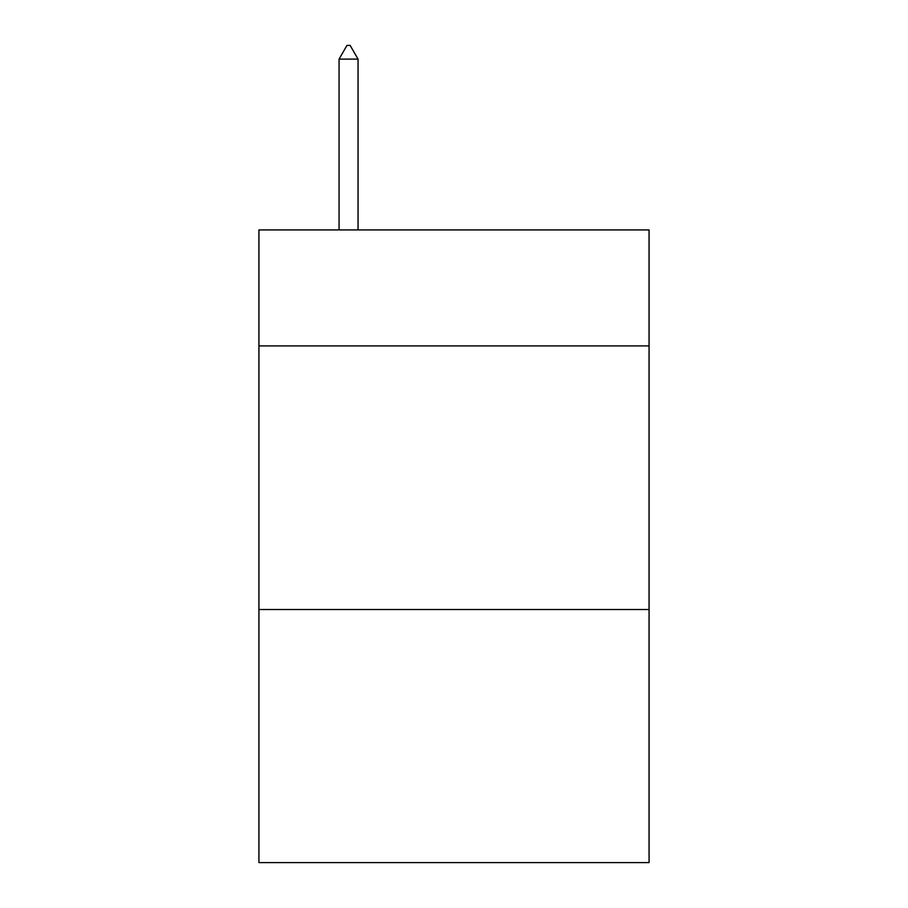 <?xml version="1.0" encoding="UTF-8"?>
<svg xmlns="http://www.w3.org/2000/svg" width="908" height="908" viewBox="0 0 908 908"><rect width="100%" height="100%" fill="white"/><g stroke="black" fill="none" stroke-linecap="round" stroke-linejoin="round"><path stroke-width="1.36" d="M649.072 345.914L649.072 229.928L258.928 229.928L258.928 345.914L649.072 345.914L649.072 862.6L258.928 862.6L258.928 345.914M649.072 609.529L258.928 609.529M358.047 59.111L350.136 45.4L346.969 45.4L339.07 59.111L358.047 59.111L358.047 229.928M339.07 59.111L339.07 229.928"/></g></svg>
